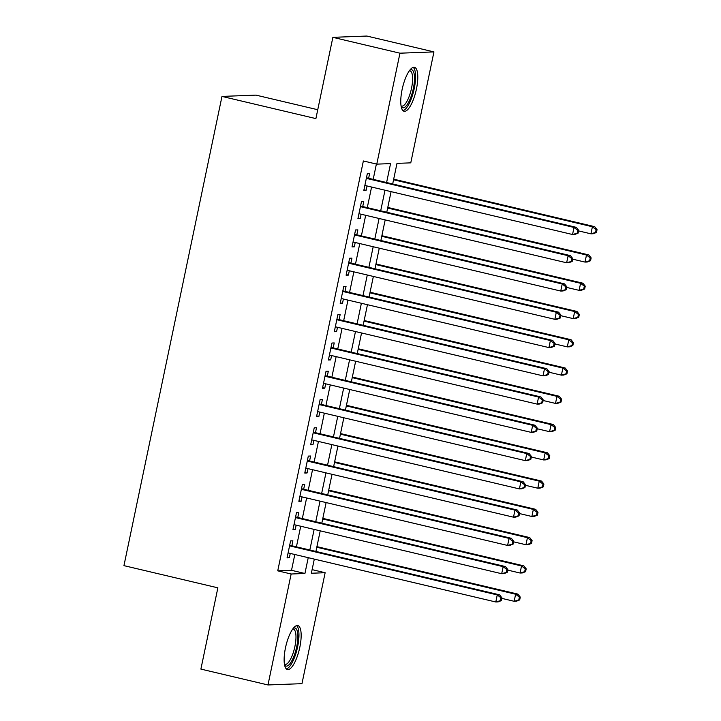 <?xml version="1.0" encoding="UTF-8"?>
<svg xmlns="http://www.w3.org/2000/svg" width="721" height="721" viewBox="0 0 721 721"><rect width="100%" height="100%" fill="white"/><g stroke="black" fill="none" stroke-linecap="round" stroke-linejoin="round"><path stroke-width="1.08" d="M285.48 647.828A22.594 6.94 -76.7 0 1 297.845 625.567A22.594 6.94 -76.7 0 1 299.81 647.287A22.594 6.94 -76.7 0 1 287.454 669.548A22.594 6.94 -76.7 0 1 285.48 647.828M402.111 89.566A22.594 6.94 -76.7 0 1 414.467 67.296A22.594 6.94 -76.7 0 1 416.441 89.016A22.594 6.94 -76.7 0 1 404.075 111.286A22.594 6.94 -76.7 0 1 402.111 89.566M317.754 109.727L255.964 95.127L221.978 96.416L123.949 565.643L217.868 587.831L200.889 669.097L267.978 684.95L291.149 574.006L304.929 573.483L308.237 557.675M221.978 96.416L315.897 118.604L332.868 37.339L366.863 36.05L433.943 51.903L410.772 162.847L396.992 163.37L392.684 183.972M312.112 569.635L325.144 572.717L301.964 683.661L267.978 684.95M291.861 545.761L292.897 540.813L290.599 540.903L287.057 557.865L289.346 557.775L290.257 553.431M297.764 517.498L298.8 512.55L296.502 512.631L292.96 529.593L295.259 529.502L296.16 525.158M303.667 489.226L304.704 484.278L302.405 484.368L298.864 501.329L301.162 501.239L302.072 496.895M309.579 460.962L310.607 456.014L308.309 456.105L304.767 473.057L307.065 472.976L307.975 468.623M315.483 432.69L316.51 427.742L314.221 427.832L310.67 444.794L312.968 444.704L313.878 440.36M321.386 404.427L322.422 399.479L320.124 399.569L316.582 416.531L318.88 416.441L319.782 412.097M327.289 376.164L328.325 371.216L326.027 371.297L322.485 388.259L324.783 388.177L325.685 383.824M333.192 347.892L334.229 342.944L331.93 343.034L328.388 359.995L330.687 359.905L331.597 355.561M339.104 319.628L340.132 314.68L337.843 314.771L334.292 331.723L336.59 331.642L337.5 327.289M345.008 291.356L346.044 286.408L343.746 286.498L340.204 303.46L342.493 303.37L343.403 299.026M350.911 263.093L351.947 258.145L349.649 258.235L346.107 275.197L348.405 275.107L349.306 270.763M356.814 234.83L357.85 229.882L355.552 229.963L352.01 246.924L354.308 246.843L355.219 242.49M362.726 206.557L363.754 201.61L361.455 201.7L357.913 218.661L360.212 218.571L361.122 214.227M386.6 182.539L390.557 163.613L376.777 164.136L363.366 160.963L277.738 570.834L291.518 570.311L294.817 554.503M296.421 546.833L300.72 526.24M302.324 518.57L306.623 497.968M308.228 490.307L312.535 469.704M314.131 462.035L318.439 441.441M320.043 433.772L324.342 413.169M325.946 405.499L330.245 384.906M331.849 377.236L336.157 356.634M337.752 348.973L342.06 328.37M343.665 320.701L347.964 300.107M349.568 292.438L353.867 271.835M355.471 264.165L359.779 243.572M361.374 235.902L365.682 215.3M367.277 207.639L371.585 187.036M373.19 179.367L376.389 164.046M368.629 178.294L369.657 173.346L367.368 173.437L363.826 190.389L366.115 190.308L367.025 185.955M332.868 37.339L399.957 53.192L433.943 51.903M277.738 570.834L291.149 574.006M376.777 164.136L399.957 53.192M309.832 550.006L314.14 529.403M315.744 521.743L320.043 501.14M321.647 493.47L325.946 472.877M327.55 465.207L331.858 444.605M333.453 436.944L337.761 416.341M339.366 408.672L343.665 388.069M345.269 380.409L349.568 359.806M351.172 352.136L355.48 331.543M357.075 323.873L361.383 303.271M362.987 295.61L367.286 275.007M368.891 267.338L373.19 246.735M374.794 239.075L379.093 218.472M380.697 210.802L385.005 190.209M314.311 559.108L311.364 573.24L325.144 572.717M391.079 191.642L386.78 212.244M385.176 219.905L380.877 240.508M379.273 248.177L374.965 268.78M373.37 276.44L369.062 297.043M367.458 304.713L363.159 325.306M361.554 332.976L357.255 353.578M355.651 361.239L351.343 381.842M349.748 389.511L345.44 410.114M343.836 417.774L339.537 438.377M337.933 446.047L333.634 466.64M332.03 474.31L327.722 494.912M326.126 502.573L321.818 523.176M320.223 530.845L315.915 551.448M291.518 570.311L304.929 573.483M363.943 189.794L366.115 190.308M358.04 218.057L360.212 218.571M352.136 246.33L354.308 246.843M346.233 274.593L348.405 275.107M340.33 302.856L342.493 303.37M334.418 331.128L336.59 331.642M328.515 359.391L330.687 359.905M322.611 387.664L324.783 388.177M316.708 415.927L318.88 416.441M310.796 444.19L312.968 444.704M304.893 472.462L307.065 472.976M298.99 500.725L301.162 501.239M293.087 528.998L295.259 529.502M287.174 557.261L289.346 557.775M578.089 233.162L578.684 230.332L577.764 230.369L577.17 233.189L578.089 233.162L574.844 234.424L572.546 234.514L364.853 185.45M577.17 233.189L572.546 234.514L574.024 227.448L576.322 227.358L366.484 177.781A2.893 2.749 -92.2 0 1 366.457 177.781L366.484 177.781M366.331 178.375L574.024 227.448L577.764 230.369M578.684 230.332L576.322 227.358M578.557 230.9L590.923 233.82L592.401 226.755L594.699 226.664L393.684 179.178M596.132 229.675L595.546 232.495L596.465 232.459L597.051 229.639L596.132 229.675L592.401 226.755L393.558 179.772M596.465 232.459L593.221 233.73L590.923 233.82L595.546 232.495M594.699 226.664L597.051 229.639M409.861 70.099A19.557 6.002 -76.7 0 1 413.331 88.548A19.557 6.002 -76.7 0 1 401.209 106.717M401.056 105.843A18.106 5.561 103.3 0 0 401.624 106.086A18.106 5.561 103.3 0 0 411.529 88.25A18.106 5.561 103.3 0 0 409.952 70.847A18.106 5.561 103.3 0 0 409.33 70.811M402.958 110.637A22.45 6.895 103.3 0 0 414.251 88.512A22.45 6.895 103.3 0 0 413.178 67.368M293.231 628.361A19.557 6.002 -76.7 0 1 297.701 640.158A19.557 6.002 -76.7 0 1 290.148 663.455A19.557 6.002 -76.7 0 1 284.579 664.987M284.425 664.113A18.106 5.561 103.3 0 0 284.993 664.356A18.106 5.561 103.3 0 0 288.833 661.923A18.106 5.561 103.3 0 0 295.565 642.672A18.106 5.561 103.3 0 0 293.321 629.109A18.106 5.561 103.3 0 0 292.699 629.082M286.327 668.908A22.45 6.895 103.3 0 0 290.094 665.889A22.45 6.895 103.3 0 0 298.224 643.529A22.45 6.895 103.3 0 0 296.547 625.639M572.186 261.426L572.771 258.596L571.852 258.632L571.266 261.462L572.186 261.426L568.941 262.696L566.643 262.786L358.95 213.713M571.266 261.462L566.643 262.786L568.121 255.712L570.419 255.631L360.572 206.053A2.893 2.749 -92.2 0 1 360.554 206.044M360.428 206.648L568.121 255.712L571.852 258.632M572.771 258.596L570.419 255.631M566.282 289.689L566.868 286.868L565.949 286.904L565.363 289.725L566.282 289.689L563.038 290.96L560.74 291.05L353.047 241.977M565.363 289.725L560.74 291.05L562.218 283.984L564.516 283.894L354.669 234.316A2.893 2.749 -92.2 0 1 354.642 234.316L354.669 234.316M354.525 234.911L562.218 283.984L565.949 286.904M566.868 286.868L564.516 283.894M560.37 317.961L560.965 315.131L560.046 315.167L559.451 317.997L560.37 317.961L557.135 319.232L554.837 319.313L347.134 270.249M559.451 317.997L554.837 319.313L556.315 312.247L558.604 312.166L348.766 262.588A2.893 2.749 -92.2 0 1 348.739 262.579L348.766 262.588M348.613 263.183L556.315 312.247L560.046 315.167M560.965 315.131L558.604 312.166M554.467 346.224L555.062 343.403L554.143 343.43L553.548 346.26L554.467 346.224L551.223 347.495L548.933 347.585L341.231 298.512M553.548 346.26L548.933 347.585L550.402 340.519L552.701 340.429L342.863 290.851A2.893 2.749 -92.2 0 1 342.835 290.842L342.863 290.851M342.709 291.446L550.402 340.519L554.143 343.43M555.062 343.403L552.701 340.429M572.654 259.163L585.019 262.084L586.497 255.018L588.787 254.928L387.781 207.441M590.229 257.938L589.634 260.768L590.553 260.732L591.148 257.902L590.229 257.938L586.497 255.018L387.655 208.045M590.553 260.732L587.318 262.002L585.019 262.084L589.634 260.768M588.787 254.928L591.148 257.902M566.751 287.436L579.116 290.356L580.585 283.29L582.883 283.2L381.878 235.713M584.325 286.201L583.731 289.031L584.65 288.995L585.245 286.165L584.325 286.201L580.585 283.29L381.751 236.308M584.65 288.995L581.405 290.266L579.116 290.356L583.731 289.031M582.883 283.2L585.245 286.165M560.848 315.699L573.204 318.619L574.682 311.553L576.98 311.463L375.974 263.976M578.413 314.473L577.827 317.294L578.747 317.258L579.333 314.437L578.413 314.473L574.682 311.553L375.848 264.58M578.747 317.258L575.502 318.529L573.204 318.619L577.827 317.294M576.98 311.463L579.333 314.437M554.945 343.962L567.301 346.882L568.779 339.816L571.077 339.735L370.062 292.239M572.51 342.736L571.924 345.566L572.844 345.53L573.429 342.7L572.51 342.736L568.779 339.816L369.936 292.843M572.844 345.53L569.599 346.801L567.301 346.882L571.924 345.566M571.077 339.735L573.429 342.7M548.564 374.496L549.15 371.666L548.239 371.703L547.645 374.523L548.564 374.496L545.319 375.758L543.021 375.848L335.328 326.775M547.645 374.523L543.021 375.848L544.499 368.782L546.797 368.692L336.95 319.115A2.893 2.749 -92.2 0 0 336.95 319.115L336.95 319.115M336.806 319.709L544.499 368.782L548.239 371.703M549.15 371.666L546.797 368.692M549.032 372.234L561.398 375.154L562.876 368.089L565.165 367.998L364.159 320.512M566.607 371.009L566.021 373.829L566.931 373.793L567.526 370.973L566.607 371.009L562.876 368.089L364.033 321.106M566.931 373.793L563.696 375.064L561.398 375.154L566.021 373.829M565.165 367.998L567.526 370.973M542.661 402.76L543.246 399.93L542.327 399.966L541.741 402.796L542.661 402.76L539.416 404.03L537.118 404.111L329.425 355.047M541.741 402.796L537.118 404.111L538.596 397.046L540.894 396.965L331.047 347.387A2.893 2.749 -92.2 0 0 331.047 347.387L331.047 347.387M330.903 347.982L538.596 397.046L542.327 399.966M543.246 399.93L540.894 396.965M543.129 400.497L555.494 403.418L556.963 396.352L559.262 396.262L358.256 348.775M560.704 399.272L560.109 402.102L561.028 402.066L561.623 399.236L560.704 399.272L556.963 396.352L358.13 349.379M561.028 402.066L557.784 403.336L555.494 403.418L560.109 402.102M559.262 396.262L561.623 399.236M536.748 431.023L537.343 428.202L536.424 428.238L535.838 431.059L536.748 431.023L533.513 432.294L531.215 432.384L323.522 383.311M535.838 431.059L531.215 432.384L532.693 425.318L534.991 425.228L325.144 375.65A2.893 2.749 -92.2 0 0 325.144 375.65L325.144 375.65M324.991 376.245L532.693 425.318L536.424 428.238M537.343 428.202L534.991 425.228M537.226 428.77L549.582 431.69L551.06 424.624L553.358 424.534L352.353 377.047M554.8 427.535L554.206 430.365L555.125 430.329L555.72 427.499L554.8 427.535L551.06 424.624L352.227 377.642M555.125 430.329L551.88 431.6L549.582 431.69L554.206 430.365M553.358 424.534L555.72 427.499M530.845 459.295L531.44 456.465L530.521 456.501L529.926 459.331L530.845 459.295L527.601 460.566L525.312 460.647L317.61 411.583M529.926 459.331L525.312 460.647L526.781 453.581L529.079 453.5L319.241 403.922A2.893 2.749 -92.2 0 1 319.214 403.913M319.088 404.517L526.781 453.581L530.521 456.501M531.44 456.465L529.079 453.5M531.323 457.033L543.679 459.953L545.157 452.887L547.455 452.797L346.44 405.31M548.888 455.807L548.302 458.628L549.222 458.592L549.808 455.771L548.888 455.807L545.157 452.887L346.314 405.914M549.222 458.592L545.977 459.863L543.679 459.953L548.302 458.628M547.455 452.797L549.808 455.771M524.942 487.558L525.537 484.728L524.618 484.764L524.023 487.594L524.942 487.558L521.698 488.829L519.399 488.919L311.706 439.846M524.023 487.594L519.399 488.919L520.877 481.853L523.176 481.763L313.338 432.185A2.893 2.749 -92.2 0 0 313.338 432.185L313.338 432.185M313.184 432.78L520.877 481.853L524.618 484.764M525.537 484.728L523.176 481.763M525.411 485.296L537.776 488.216L539.254 481.15L541.552 481.069L340.537 433.573M542.985 484.07L542.399 486.9L543.319 486.864L543.904 484.034L542.985 484.07L539.254 481.15L340.411 434.177M543.319 486.864L540.074 488.135L537.776 488.216L542.399 486.9M541.552 481.069L543.904 484.034M519.039 515.83L519.625 513.001L518.705 513.037L518.12 515.857L519.039 515.83L515.794 517.092L513.496 517.182L305.803 468.109M518.12 515.857L513.496 517.182L514.974 510.117L517.272 510.026L307.425 460.449A2.893 2.749 -92.2 0 0 307.425 460.449L307.425 460.449M307.281 461.043L514.974 510.117L518.705 513.037M519.625 513.001L517.272 510.026M519.508 513.568L531.873 516.488L533.351 509.423L535.64 509.332L334.634 461.846M537.082 512.334L536.487 515.164L537.406 515.127L538.001 512.307L537.082 512.334L533.351 509.423L334.508 462.44M537.406 515.127L534.171 516.398L531.873 516.488L536.487 515.164M535.64 509.332L538.001 512.307M513.136 544.094L513.722 541.264L512.802 541.3L512.216 544.13L513.136 544.094L509.891 545.364L507.593 545.446L299.9 496.381M512.216 544.13L507.593 545.446L509.071 538.38L511.369 538.299L301.522 488.721A2.893 2.749 -92.2 0 0 301.522 488.721L301.522 488.721M301.369 489.316L509.071 538.38L512.802 541.3M513.722 541.264L511.369 538.299M513.604 541.832L525.97 544.752L527.439 537.686L529.737 537.596L328.731 490.109M531.179 540.606L530.584 543.436L531.503 543.4L532.098 540.57L531.179 540.606L527.439 537.686L328.605 490.713M531.503 543.4L528.259 544.67L525.97 544.752L530.584 543.436M529.737 537.596L532.098 540.57M507.223 572.357L507.818 569.536L506.899 569.572L506.304 572.393L507.223 572.357L503.988 573.628L501.69 573.718L293.988 524.645M506.304 572.393L501.69 573.718L503.168 566.652L505.457 566.562L295.619 516.984A2.893 2.749 -92.2 0 0 295.619 516.984L295.619 516.984M295.466 517.579L503.168 566.652L506.899 569.572M507.818 569.536L505.457 566.562M507.701 570.104L520.057 573.024L521.535 565.949L523.834 565.868L322.819 518.381M525.267 568.869L524.681 571.699L525.6 571.663L526.186 568.833L525.267 568.869L521.535 565.949L322.702 518.976M525.6 571.663L522.355 572.934L520.057 573.024L524.681 571.699M523.834 565.868L526.186 568.833M501.32 600.629L501.915 597.799L500.996 597.835L500.401 600.665L501.32 600.629L498.076 601.9L495.787 601.981L288.085 552.917M500.401 600.665L495.787 601.981L497.256 594.915L499.554 594.834L289.716 545.256A2.893 2.749 -92.2 0 0 289.716 545.256L289.716 545.256M289.563 545.851L497.256 594.915L500.996 597.835M501.915 597.799L499.554 594.834M501.789 598.367L514.154 601.287L515.632 594.221L517.93 594.131L316.916 546.644M519.363 597.141L518.778 599.962L519.697 599.926L520.283 597.105L519.363 597.141L515.632 594.221L316.789 547.239M519.697 599.926L516.452 601.197L514.154 601.287L518.778 599.962M517.93 594.131L520.283 597.105"/></g></svg>
